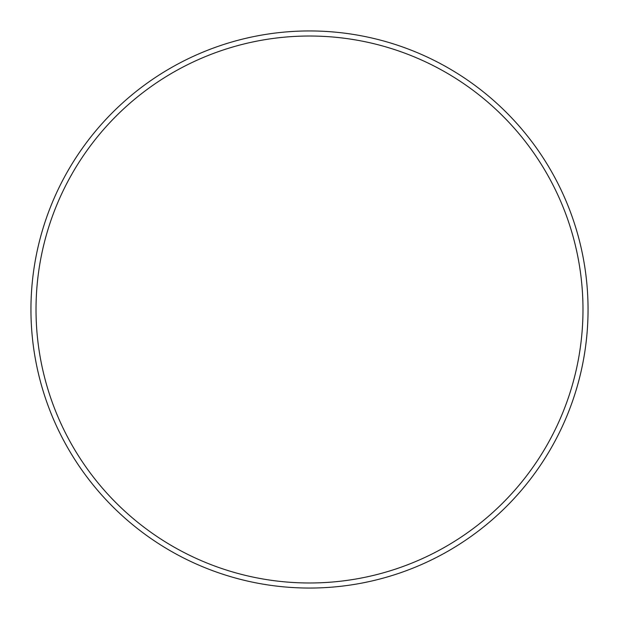 <?xml version="1.0" encoding="UTF-8"?>
<svg xmlns="http://www.w3.org/2000/svg" width="619" height="619" viewBox="0 0 619 619"><rect width="100%" height="100%" fill="white"/><g stroke="black" fill="none" stroke-linecap="round" stroke-linejoin="round"><path stroke-width="0.93" d="M582.982 309.5A273.482 273.482 0 0 0 309.5 36.018A273.482 273.482 0 0 0 36.018 309.5A273.482 273.482 0 0 0 309.5 582.982A273.482 273.482 0 0 0 582.982 309.5M30.95 309.5A278.55 278.55 0 0 1 309.5 30.95A278.55 278.55 0 0 1 588.05 309.5A278.55 278.55 0 0 1 309.5 588.05A278.55 278.55 0 0 1 30.95 309.5"/></g></svg>
